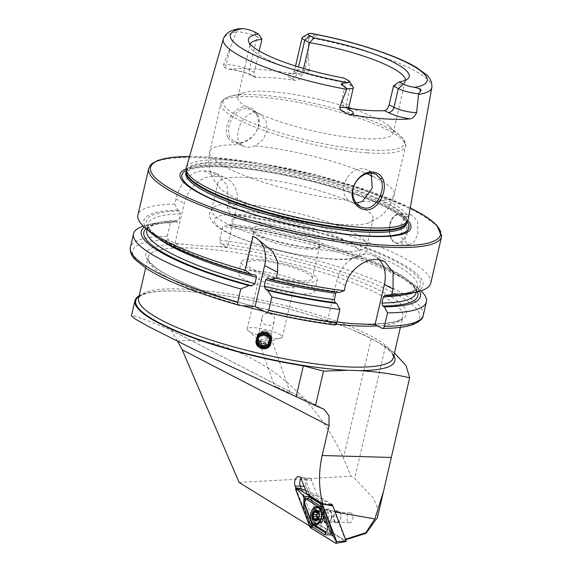 <?xml version="1.0" encoding="UTF-8"?>
<svg xmlns="http://www.w3.org/2000/svg" width="572" height="572" viewBox="0 0 572 572"><rect width="100%" height="100%" fill="white"/><g stroke="black" fill="none" stroke-linecap="round" stroke-linejoin="round"><path stroke-width="0.43" stroke-dasharray="2.86 2.15" d="M316.731 524.61A9.173 5.57 -85.9 0 0 317.903 524.903A9.173 5.57 -85.9 0 0 323.945 517.553A9.173 5.57 -85.9 0 0 320.863 507.164A9.173 5.57 -85.9 0 0 319.205 506.606A9.173 5.57 -85.9 0 0 318.003 506.735M316.366 507.614A9.173 5.57 -85.9 0 0 314.686 522.815M329.179 510.195A6.614 4.018 -85.9 0 0 327.985 509.795A6.614 4.018 -85.9 0 0 323.623 515.1A6.614 4.018 -85.9 0 0 325.847 522.593A6.614 4.018 -85.9 0 0 327.048 522.994A6.614 4.018 -85.9 0 0 331.402 517.689A6.614 4.018 -85.9 0 0 329.179 510.195M295.681 489.611L308.808 491.698L322.122 526.733L309.945 527.148M330.723 504.647L309.044 491.248L308.808 491.698L309.044 491.248L305.577 490.233L309.009 491.234M310.274 527.591L322.208 526.841L345.988 541.534L335.764 543.336M322.751 503.732L325.926 504.425M261.383 334.556A7.093 6.95 11.4 0 1 268.425 336M256.299 339.839A7.515 7.365 11.4 0 1 264.157 333.712A7.515 7.365 11.4 0 1 271.028 342.807M263.334 348.098A7.515 7.365 11.4 0 1 256.413 339.26A7.515 7.365 11.4 0 1 264.221 333.39A7.515 7.365 11.4 0 1 271.149 342.228A7.515 7.365 11.4 0 1 263.334 348.098M263.435 347.204A6.914 6.771 11.4 0 1 256.942 339.982A6.914 6.771 11.4 0 1 264.25 333.676A6.914 6.771 11.4 0 1 270.742 340.898A6.914 6.771 11.4 0 1 263.435 347.204M263.42 347.683A7.515 7.365 11.4 0 1 256.363 339.839A7.515 7.365 11.4 0 1 264.307 332.983A7.515 7.365 11.4 0 1 271.364 340.826A7.515 7.365 11.4 0 1 263.42 347.683M263.513 346.796A6.914 6.771 11.4 0 1 257.028 339.575A6.914 6.771 11.4 0 1 264.335 333.269A6.914 6.771 11.4 0 1 270.821 340.483A6.914 6.771 11.4 0 1 263.513 346.796M263.499 347.275A7.515 7.365 11.4 0 1 256.449 339.432A7.515 7.365 11.4 0 1 264.386 332.575A7.515 7.365 11.4 0 1 271.443 340.419A7.515 7.365 11.4 0 1 263.499 347.275M263.599 346.389A6.914 6.771 11.4 0 1 257.107 339.167A6.914 6.771 11.4 0 1 264.414 332.854A6.914 6.771 11.4 0 1 270.906 340.075A6.914 6.771 11.4 0 1 263.599 346.389M263.585 346.868A7.515 7.365 11.4 0 1 256.528 339.024A7.515 7.365 11.4 0 1 264.471 332.16A7.515 7.365 11.4 0 1 271.528 340.011A7.515 7.365 11.4 0 1 263.585 346.868M263.678 345.974A6.914 6.771 11.4 0 1 257.193 338.76A6.914 6.771 11.4 0 1 264.5 332.446A6.914 6.771 11.4 0 1 270.985 339.668A6.914 6.771 11.4 0 1 263.678 345.974M263.663 346.46A7.515 7.365 11.4 0 1 256.742 337.623A7.515 7.365 11.4 0 1 264.557 331.753A7.515 7.365 11.4 0 1 271.478 340.59A7.515 7.365 11.4 0 1 263.663 346.46M263.878 345.424A7.515 7.365 11.4 0 1 256.95 336.586A7.515 7.365 11.4 0 1 264.764 330.716A7.515 7.365 11.4 0 1 271.686 339.553A7.515 7.365 11.4 0 1 263.878 345.424M264.007 343.715A5.956 5.834 11.4 0 1 258.415 337.501A5.956 5.834 11.4 0 1 264.707 332.067A5.956 5.834 11.4 0 1 270.291 338.281A5.956 5.834 11.4 0 1 264.007 343.715M264.55 332.811A6.013 5.892 11.4 0 1 270.091 339.882A6.013 5.892 11.4 0 1 263.835 344.573A6.013 5.892 11.4 0 1 258.301 337.509A6.013 5.892 11.4 0 1 264.55 332.811M317.632 511.868A1.008 0.615 94.1 0 1 318.211 511.196A1.008 0.615 94.1 0 1 318.268 511.196A1.008 0.615 94.1 0 1 318.654 511.482A1.766 1.073 -85.9 0 0 319.34 511.983A1.766 1.073 -85.9 0 0 320.22 511.382A1.008 0.615 94.1 0 1 320.678 511.032A1.008 0.615 94.1 0 1 320.728 511.032A1.008 0.615 94.1 0 1 321.235 512.29A1.766 1.073 -85.9 0 0 321.979 514.457A1.008 0.615 94.1 0 1 322.429 515.401A1.008 0.615 94.1 0 1 321.936 516.409A1.766 1.073 -85.9 0 0 321.114 518.682A1.008 0.615 94.1 0 1 320.449 520.012A1.008 0.615 94.1 0 1 320.055 519.726A1.766 1.073 -85.9 0 0 319.376 519.226A1.766 1.073 -85.9 0 0 319.283 519.226A1.766 1.073 -85.9 0 0 318.49 519.834A1.008 0.615 94.1 0 1 317.982 520.184A1.008 0.615 94.1 0 1 317.453 519.09M324.946 522.014A6.013 3.654 -85.9 0 0 328.728 516.03A6.013 3.654 -85.9 0 0 325.497 510.017A6.013 3.654 -85.9 0 0 325.189 510.017A6.013 3.654 -85.9 0 0 324.152 510.331A6.013 3.654 -85.9 0 0 321.421 515.758A6.013 3.654 -85.9 0 0 323.359 521.521A6.013 3.654 -85.9 0 0 324.639 522.014A6.013 3.654 -85.9 0 0 324.946 522.014M337.337 510.882A6.013 3.654 -85.9 0 0 333.555 516.873A6.013 3.654 -85.9 0 0 336.786 522.879A6.013 3.654 -85.9 0 0 337.094 522.879A6.013 3.654 -85.9 0 0 339.732 520.942A6.013 3.654 -85.9 0 0 340.276 513.22A6.013 3.654 -85.9 0 0 337.644 510.882A6.013 3.654 -85.9 0 0 337.337 510.882M337.566 511.196A5.713 3.475 -85.9 0 0 333.969 517.124A5.713 3.475 -85.9 0 0 337.337 522.601A5.713 3.475 -85.9 0 0 339.839 520.756A5.713 3.475 -85.9 0 0 340.361 513.42A5.713 3.475 -85.9 0 0 337.566 511.196M318.962 507.671A7.894 4.798 -85.9 0 0 318.561 507.671A7.894 4.798 -85.9 0 0 313.599 515.529A7.894 4.798 -85.9 0 0 317.839 523.416M318.818 523.323A7.894 4.798 -85.9 0 0 320.013 522.758A7.894 4.798 -85.9 0 0 323.187 515.887A7.894 4.798 -85.9 0 0 321.014 508.63A7.894 4.798 -85.9 0 0 319.398 507.736M227.892 137.437C229.73 140.955 232.761 142.907 236.98 143.286C250.293 145.124 265.158 125.096 256.807 113.213C254.354 109.359 250.994 107.229 246.704 106.814C233.755 105.155 221.993 126.977 227.892 137.437L229.808 137.065C227.642 131.202 228.278 125.218 231.703 119.105C233.447 115.758 236 112.956 239.368 110.696C241.699 109.223 244.315 108.523 247.204 108.616L251.558 109.838L256.47 114.557C259.702 120.971 259.188 127.249 254.912 133.405C252.116 138.431 241.763 143.858 238.088 142.464L233.934 141.348L229.808 137.065M269.426 339.839L270.506 337.752L261.147 339.632L261.375 340.869C264.428 342.807 267.11 342.464 269.426 339.839M277.284 387.265L288.567 392.542C291.248 393.958 291.026 393.979 287.895 392.592L276.612 387.323C273.931 385.9 274.152 385.886 277.284 387.265L274.596 386.214L259.137 342.07A6.313 0.493 160.7 0 0 261.325 341.698A6.313 0.493 160.7 0 0 267.725 339.532A6.313 0.493 160.7 0 0 271.057 337.895A6.313 0.493 160.7 0 0 270.985 337.852A6.313 0.493 160.7 0 0 270.549 337.873M271.057 337.895L290.583 393.643L287.895 392.592M271.643 339.761A7.515 7.365 -168.6 0 0 265.88 330.873A7.515 7.365 -168.6 0 0 256.95 336.586A7.515 7.365 -168.6 0 0 262.755 345.266A7.515 7.365 -168.6 0 0 271.643 339.761M270.499 339.353A6.313 6.185 -168.6 0 0 265.658 331.882A6.313 6.185 -168.6 0 0 258.158 336.679A6.313 6.185 -168.6 0 0 263.034 343.972A6.313 6.185 -168.6 0 0 270.499 339.353M261.969 317.753C263.342 310.131 276.419 313.163 274.274 320.599C272.801 328.707 259.724 325.675 261.969 317.753L258.158 336.679M270.535 339.175L274.274 320.599M177.735 341.491L177.677 341.148C205.677 337.745 237.101 347.576 271.957 370.649C304.726 393.507 330.78 428.056 343.386 458.286L371.264 338.488A133.798 26.891 -166.9 0 0 353.761 330.401A133.798 26.891 -166.9 0 0 189.21 291.598A133.798 26.891 -166.9 0 0 186.129 291.398A133.798 26.891 -166.9 0 0 139.175 295.788M352.802 519.247A4.962 3.017 -85.9 0 0 350.336 512.841A4.962 3.017 -85.9 0 0 347.161 516.33A4.962 3.017 -85.9 0 0 349.628 522.736A4.962 3.017 -85.9 0 0 352.802 519.247M331.96 517.767A4.962 3.017 -85.9 0 0 331.667 513.284A4.962 3.017 -85.9 0 0 329.493 511.361A4.962 3.017 -85.9 0 0 326.319 514.85A4.962 3.017 -85.9 0 0 328.786 521.256A4.962 3.017 -85.9 0 0 331.217 519.655A4.962 3.017 -85.9 0 0 331.96 517.767M331.46 518.303A7.214 4.383 -85.9 0 0 331.031 511.783A7.214 4.383 -85.9 0 0 326.891 509.087A7.214 4.383 -85.9 0 0 323.252 514.056A7.214 4.383 -85.9 0 0 324.889 522.429A7.214 4.383 -85.9 0 0 330.373 521.049A7.214 4.383 -85.9 0 0 331.46 518.303M279.079 334.069A18.039 3.625 -166.9 0 1 282.361 337.144A18.039 3.625 -166.9 0 1 281.024 338.102A18.039 3.625 -166.9 0 1 275.046 338.359A18.039 3.625 -166.9 0 1 250.5 332.039A18.039 3.625 -166.9 0 1 247.991 330.416A18.039 3.625 -166.9 0 1 247.218 328.964A18.039 3.625 -166.9 0 1 254.533 327.749A18.039 3.625 -166.9 0 1 279.079 334.069M417.86 234.019L417.553 220.985L410.939 214.643L404.812 217.353L400.765 225.175L401.823 238.281L408.801 244.637L414.264 241.885L417.86 234.019M229.858 69.126A20.22 4.061 13.1 0 1 252.624 75.69A5.713 4.39 -62.6 0 1 251.272 75.311A5.713 4.39 -62.6 0 1 249.371 69.913L257.078 36.78A14.507 2.917 13.1 0 0 237.337 31.696A14.507 2.917 13.1 0 0 236.593 31.653L223.373 65.051C223.223 66.781 223.681 67.61 224.746 67.525L227.055 68.647L229.858 69.126A109.037 21.915 13.1 0 1 256.735 69.198A109.037 21.915 13.1 0 1 291.884 73.538L303.782 73.144A5.713 1.759 -80.7 0 0 304.726 70.392L309.545 71.178C308.186 72.823 306.263 73.481 303.782 73.144M347.819 80.18L350.65 85.192A14.672 2.946 -166.9 0 1 353.153 87.03M371.121 173.066L367.546 169.855L363.363 168.711C348.92 166.481 336.114 191.284 348.713 200.386L350.958 201.887L356.149 203.146M255.291 145.889L247.697 147.44L243.486 146.289L241.484 144.902C231.839 137.373 242.106 111.197 255.67 112.999L260.053 114.236L265.937 120.592L267.238 130.13L263.184 139.561L255.291 145.889A94.709 19.033 13.1 0 1 366.831 173.673M301.494 282.303A39.089 7.858 13.1 0 0 317.346 279.665A39.089 7.858 13.1 0 0 297.461 267.775A39.089 7.858 13.1 0 0 257.05 259.309A39.089 7.858 13.1 0 0 241.205 261.947A39.089 7.858 13.1 0 0 261.089 273.831A39.089 7.858 13.1 0 0 301.494 282.303M298.827 293.779A39.089 7.858 13.1 0 0 314.671 291.141A39.089 7.858 13.1 0 0 294.794 279.25A39.089 7.858 13.1 0 0 254.383 270.785A39.089 7.858 13.1 0 0 238.531 273.423A39.089 7.858 13.1 0 0 258.415 285.306A39.089 7.858 13.1 0 0 298.827 293.779M407.865 220.47A118.475 23.809 13.1 0 0 228.142 166.245A118.475 23.809 13.1 0 0 186.114 168.869M408.151 219.512A113.9 22.894 13.1 0 0 349.664 184.935A113.9 22.894 13.1 0 0 232.411 160.425A113.9 22.894 13.1 0 0 186.286 167.882M348.82 107.608A79.68 16.016 13.1 0 0 270.227 91.591A79.68 16.016 13.1 0 0 244.28 92.607A79.68 16.016 13.1 0 0 237.923 96.968A79.68 16.016 13.1 0 0 278.45 121.2A79.68 16.016 13.1 0 0 360.825 138.46A79.68 16.016 13.1 0 0 393.128 133.083A79.68 16.016 13.1 0 0 389.353 126.362A79.68 16.016 13.1 0 0 352.481 108.816M340.798 224.531A79.68 16.016 13.1 0 0 368.826 222.858A79.68 16.016 13.1 0 0 373.101 219.155A79.68 16.016 13.1 0 0 332.575 194.923A79.68 16.016 13.1 0 0 250.2 177.663A79.68 16.016 13.1 0 0 217.889 183.04A79.68 16.016 13.1 0 0 220.091 188.245A79.68 16.016 13.1 0 0 340.798 224.531M334.599 251.165A79.68 16.016 13.1 0 0 366.902 245.788A79.68 16.016 13.1 0 0 366.588 243.293A79.68 16.016 13.1 0 0 244.001 204.29A79.68 16.016 13.1 0 0 213.077 207.572A79.68 16.016 13.1 0 0 211.697 209.674A79.68 16.016 13.1 0 0 252.223 233.898A79.68 16.016 13.1 0 0 334.599 251.165M307.7 247.426A36.079 7.25 13.1 0 0 321.242 246.267A36.079 7.25 13.1 0 0 307.071 235.106A36.079 7.25 13.1 0 0 266.674 226.197A36.079 7.25 13.1 0 0 252.452 230.259A36.079 7.25 13.1 0 0 307.7 247.426M305.913 248.913A33.827 6.8 13.1 0 0 318.611 247.826A33.827 6.8 13.1 0 0 319.626 246.632A33.827 6.8 13.1 0 0 302.424 236.343A33.827 6.8 13.1 0 0 267.453 229.014A33.827 6.8 13.1 0 0 253.739 231.295A33.827 6.8 13.1 0 0 254.125 232.818A33.827 6.8 13.1 0 0 305.913 248.913M298.505 280.752A33.827 6.8 13.1 0 0 312.219 278.471A33.827 6.8 13.1 0 0 295.016 268.182A33.827 6.8 13.1 0 0 260.046 260.853A33.827 6.8 13.1 0 0 246.332 263.141A33.827 6.8 13.1 0 0 263.535 273.423A33.827 6.8 13.1 0 0 298.505 280.752M218.475 246.553L200.994 245.896L174.932 243.457L168.347 240.054L167.267 236.279L170.392 222.83L175.404 221.078L177.427 221.993C163.413 222.422 154.118 224.117 149.542 227.084L146.768 230.323A138.231 27.785 13.1 0 1 178.9 220.313L180.38 213.942L179.508 210.918L177.956 210.117L174.746 204.111L175.94 198.984C179.293 183.605 191.756 169.734 204.361 170.914A150.336 30.216 -166.9 0 1 206.721 171.078A150.336 30.216 -166.9 0 1 209.123 171.257L216.538 173.38L227.055 185.199L228.342 202.71L227.148 207.836L230.352 213.842L231.903 214.643L232.775 217.667L231.295 224.038L229.358 225.604L227.806 224.803L222.794 226.555L219.662 240.004L220.749 243.779L227.327 247.183L218.475 246.553A133.798 26.891 13.1 0 1 382.153 291.677A133.798 26.891 13.1 0 1 368.554 324.202M174.746 204.111A150.336 30.216 13.1 0 0 137.902 215.036M259.202 50.979L254.211 72.422L255.269 77.384L256.285 77.585A79.68 16.016 -166.9 0 1 273.43 77.828A79.68 16.016 -166.9 0 1 294.916 80.33C298.341 80.602 300.672 79.1 301.894 75.811L303.596 68.49M393.486 86.079A79.68 16.016 13.1 0 0 404.332 82.461A79.68 16.016 13.1 0 0 405.312 80.745A79.68 16.016 13.1 0 0 405.384 80.244M286.858 287.587A18.039 3.625 13.1 0 0 294.172 286.372A18.039 3.625 13.1 0 0 284.999 280.881A18.039 3.625 13.1 0 0 266.345 276.977A18.039 3.625 13.1 0 0 259.03 278.192A18.039 3.625 13.1 0 0 268.211 283.676A18.039 3.625 13.1 0 0 286.858 287.587M394.43 353.01L385.399 346.475L371.264 338.488M377.448 517.431L377.534 508.143L373.623 498.362L354.683 478.464L351.094 476.24L343.386 458.286M345.717 539.768L344.709 540.09L345.102 539.324L334.684 511.911A64.901 39.439 94.1 0 1 332.675 505.855M295.86 488.03L310.503 526.562L320.928 525.396L344.709 540.09M310.503 526.562L309.488 525.933M239.117 482.446L351.094 476.24M385.399 346.475L354.683 478.464M345.102 539.324L345.495 539.196M327.148 504.683L311.368 494.937L317.324 495.359L311.626 480.373A5.262 3.196 -85.9 0 0 309.238 478.128A5.262 3.196 -85.9 0 0 306.17 480.845A5.262 3.196 -85.9 0 0 306.106 486.379L320.928 525.396M307.007 494.008L311.368 494.937L305.677 479.951L311.626 480.373M332.332 504.633L317.324 495.359M311.94 33.541L314.557 34.213C318.397 34.72 316.766 36.594 313.163 36.208L308.787 36.787L308.151 55.656L309.545 71.178M235.45 30.688L238.395 28.8C235.507 29.472 234.527 30.102 235.45 30.688L236.593 31.653M348.877 108.315A79.68 16.016 -166.9 0 1 345.874 107.865L344.18 107.307L341.434 101.48L345.81 82.69L343.522 77.956M250.25 44.144A79.68 16.016 13.1 0 0 250.1 44.623A79.68 16.016 13.1 0 0 250.221 46.597A79.68 16.016 13.1 0 0 345.81 82.69L350.65 85.192L346.274 103.982A14.672 2.946 -166.9 0 1 348.949 106.485M177.956 210.117A143.293 28.8 13.1 0 0 150.643 232.604M146.053 228.614A140.64 28.264 13.1 0 1 176.955 221.879L178.9 220.313M175.404 221.078A143.293 28.8 13.1 0 0 152.738 223.623A143.293 28.8 13.1 0 0 144.423 227.191M170.392 222.83A150.336 30.216 13.1 0 0 145.538 225.518A150.336 30.216 13.1 0 0 143.322 226.162M430.745 283.183A150.336 30.216 13.1 0 0 227.148 207.836M411.554 293.314A143.293 28.8 13.1 0 0 383.219 254.554A143.293 28.8 13.1 0 0 230.352 213.842M335.778 293.279L337.709 291.706L339.253 292.507M267.71 278.242C291.834 284.184 315.058 288.638 337.387 291.606L337.709 291.706A140.64 28.264 13.1 0 1 268.089 278.385M229.679 225.704L229.358 225.604A140.64 28.264 13.1 0 1 417.438 291.763M419.526 291.212A143.293 28.8 13.1 0 0 413.642 284.341A143.293 28.8 13.1 0 0 227.806 224.803M420.971 290.776A150.336 30.216 13.1 0 0 419.262 289.217A150.336 30.216 13.1 0 0 222.794 226.555M377.47 325.926A130.788 26.291 13.1 0 0 402.888 316.659A130.788 26.291 13.1 0 0 336.365 276.884A130.788 26.291 13.1 0 0 201.144 248.541A130.788 26.291 13.1 0 0 148.112 257.371C147.354 258.859 149.285 261.754 153.911 266.059C164.679 274.939 184.713 284.413 214.007 294.466C251.666 307.278 299.892 318.053 337.644 322.086L327.391 321.278L334.756 325.003M327.391 321.278L336.744 281.117A30.066 23.102 -62.6 0 1 374.374 256.106A30.066 23.102 -62.6 0 1 379.129 259.674M174.932 243.457L184.277 203.296A30.066 23.102 -62.6 0 1 214.772 176.305L219.534 176.641A30.066 23.102 -62.6 0 1 226.669 178.621A30.066 23.102 -62.6 0 1 236.672 207.021L227.327 247.183M253.01 236.429A30.066 23.102 -62.6 0 1 254.633 237.165A30.066 23.102 -62.6 0 1 255.141 237.437M254.254 31.767L257.078 36.78L261.926 39.289M302.559 37.187A14.507 2.917 -166.9 0 1 308.787 36.787M177.527 341.162L171.3 330.223L144.151 319.312L135.078 316.237L131.424 315.837M301.351 489.117L315.479 526.29M301.187 478.735A5.262 3.196 94.1 0 1 303.282 477.706A5.262 3.196 94.1 0 1 303.582 477.749A5.262 3.196 94.1 0 1 305.677 479.951L301.387 479.207M261.375 340.869A6.313 0.493 160.7 0 0 259.166 341.992A6.313 0.493 160.7 0 0 259.137 342.07M322.243 509.702A6.614 4.018 -85.9 0 0 321.049 509.302A6.614 4.018 -85.9 0 0 316.688 514.607A6.614 4.018 -85.9 0 0 318.919 522.1A6.614 4.018 -85.9 0 0 320.113 522.501A6.614 4.018 -85.9 0 0 324.467 517.195A6.614 4.018 -85.9 0 0 322.243 509.702M320.785 509.473A6.249 3.797 -85.9 0 0 316.845 515.951A6.249 3.797 -85.9 0 0 320.534 521.936A6.249 3.797 -85.9 0 0 321.936 521.414A6.249 3.797 -85.9 0 0 324.446 515.973A6.249 3.797 -85.9 0 0 322.73 510.231A6.249 3.797 -85.9 0 0 320.785 509.473M320.055 519.726L317.539 519.548M320.22 511.382L317.853 511.211M318.654 511.482L315.415 511.254M321.235 512.29L317.996 512.054M321.979 514.457L318.733 514.221M321.936 516.409L318.697 516.18M321.114 518.682L317.868 518.454M318.49 519.834L315.251 519.605M256.807 113.213L256.47 114.557M353.761 330.401L370.57 338.188C382.625 344.566 389.918 349.928 392.456 354.268L393.357 357.629A130.788 26.291 13.1 0 0 369.569 335.349A130.788 26.291 13.1 0 0 191.613 289.518A130.788 26.291 13.1 0 0 138.581 298.341C138.689 296.618 141.613 294.895 147.333 293.179C155.956 290.976 169.062 290.397 186.636 291.427A133.019 26.734 -166.9 0 1 353.289 330.208A133.019 26.734 -166.9 0 1 370.692 338.245A133.019 26.734 -166.9 0 1 393.815 355.655M389.968 224.639A14.128 8.587 94.1 0 1 401.136 215.315A14.128 8.587 94.1 0 1 406.034 232.954A14.128 8.587 94.1 0 1 394.866 242.278A14.128 8.587 94.1 0 1 389.968 224.639M407.264 233.269A15.036 9.138 -85.9 0 0 399.778 213.849A15.036 9.138 -85.9 0 0 390.168 224.424A15.036 9.138 -85.9 0 0 397.647 243.844A15.036 9.138 -85.9 0 0 407.264 233.269M254.211 72.422L249.371 69.913A14.507 2.917 13.1 0 0 229.629 64.829A14.507 2.917 13.1 0 0 226.197 64.808L223.373 65.051M224.746 67.525A5.713 4.762 -95 0 0 226.197 64.808L229.629 50.071M441.584 236.608A150.336 30.216 13.1 0 0 365.115 190.884A150.336 30.216 13.1 0 0 209.695 158.308A150.336 30.216 13.1 0 0 148.741 168.454M410.238 207.879A148.834 29.916 13.1 0 0 210.882 157.321A148.834 29.916 13.1 0 0 189.554 156.528M407.157 221.836A116.559 23.431 13.1 0 0 229.172 167.067A116.559 23.431 13.1 0 0 186.15 170.406M406.299 224.167A113.149 22.744 13.1 0 0 348.748 189.761A113.149 22.744 13.1 0 0 231.767 165.244A113.149 22.744 13.1 0 0 185.893 172.88L187.587 170.928L192.907 168.761C200.772 166.681 213.091 166.216 229.851 167.346C277.513 170.313 352.852 189.704 386.457 207.593C393.036 210.989 398.033 214.15 401.458 217.06L405.662 221.707L406.299 224.167M406.592 222.88A113.149 22.744 13.1 0 0 406.656 222.622A113.149 22.744 13.1 0 0 349.106 188.217A113.149 22.744 13.1 0 0 232.125 163.699A113.149 22.744 13.1 0 0 186.25 171.335A113.149 22.744 13.1 0 0 186.2 171.593M406.606 222.858L406.477 223.087A113.249 22.766 13.1 0 0 351.973 188.367A113.249 22.766 13.1 0 0 232.239 162.927A113.249 22.766 13.1 0 0 186.207 171.829L186.193 171.564M366.781 149.893A93.207 18.733 13.1 0 0 400.157 135.743A93.207 18.733 13.1 0 0 260.803 95.066A93.207 18.733 13.1 0 0 230.445 96.246A93.207 18.733 13.1 0 0 256.706 124.71A93.207 18.733 13.1 0 0 366.781 149.893M367.06 152.824A94.709 19.033 13.1 0 0 405.455 146.432A94.709 19.033 13.1 0 0 357.285 117.625A94.709 19.033 13.1 0 0 259.366 97.104A94.709 19.033 13.1 0 0 220.964 103.496A94.709 19.033 13.1 0 0 269.14 132.304A94.709 19.033 13.1 0 0 367.06 152.824M362.526 201.365A94.709 19.033 13.1 0 0 394.251 194.602A94.709 19.033 13.1 0 0 372.622 176.29M329.708 258.809A74.789 15.029 13.1 0 0 346.432 241.026A74.789 15.029 13.1 0 0 244.666 214.815A74.789 15.029 13.1 0 0 227.942 232.597A74.789 15.029 13.1 0 0 329.708 258.809M236.25 32.361A107.043 21.514 13.1 0 0 223.337 38.925M145.631 268.039L148.112 257.371A130.788 26.291 13.1 0 0 242.335 305.655M264.471 311.411A130.788 26.291 13.1 0 0 336.179 324.245M139.039 296.368A133.019 26.734 -166.9 0 1 186.636 291.427L186.129 291.398M335.163 511.997L334.684 511.911M431.846 87.444A107.043 21.514 13.1 0 0 308.823 37.523M179.508 210.918A140.64 28.264 13.1 0 0 254.333 274.839M180.38 213.942A138.231 27.785 13.1 0 0 148.248 223.952A138.231 27.785 13.1 0 0 156.828 237.28M167.267 236.279A150.336 30.216 13.1 0 0 130.416 247.204M168.347 240.054A147.326 29.608 13.1 0 0 240.068 305.498M183.784 244.087A133.798 26.891 13.1 0 0 151.938 264.879A133.798 26.891 13.1 0 0 254.54 306.52M385.342 295.095A140.64 28.264 13.1 0 0 395.695 261.361A140.64 28.264 13.1 0 0 231.903 214.643M403.946 294.787A138.231 27.785 13.1 0 0 417.524 286.615A138.231 27.785 13.1 0 0 232.775 217.667M229.679 225.711C271.471 231.367 321.736 243.751 358.68 257.486C396.382 270.842 418.768 287.03 416.037 292.986A138.231 27.785 13.1 0 0 231.295 224.038M423.259 315.351A150.336 30.216 13.1 0 0 219.662 240.004M265.873 312.14A147.326 29.608 13.1 0 0 334.348 324.875M381.982 328.264A147.326 29.608 13.1 0 0 393.743 292.893A147.326 29.608 13.1 0 0 220.749 243.779M255.491 306.771A133.798 26.891 13.1 0 0 333.869 321.736M241.484 144.902A94.709 19.033 13.1 0 0 209.76 151.673A94.709 19.033 13.1 0 0 254.24 179.2A94.709 19.033 13.1 0 0 348.713 200.386M345.438 285.614L336.744 281.117M175.94 198.984L184.277 203.296M204.361 170.914L214.772 176.305M209.123 171.257L219.534 176.641M228.342 202.71L236.672 207.021M349.292 109.631L345.874 107.865M341.434 101.48L346.274 103.982A5.713 4.39 117.4 0 0 348.176 109.381A5.713 4.39 117.4 0 0 349.349 109.738M294.916 80.33L291.255 78.436A20.22 4.061 -166.9 0 1 291.884 73.538M252.624 75.69L256.285 77.585M291.255 78.436A5.713 4.39 117.4 0 0 297.054 73.302L301.894 75.811M295.531 66.03L294.416 70.835A14.507 2.917 -166.9 0 0 297.054 73.302L298.527 66.967M313.163 36.208L314.557 34.213M294.709 73.781L291.906 73.96C292.621 73.952 293.457 72.909 294.416 70.835A14.507 2.917 -166.9 0 1 304.726 70.392L308.151 55.656M170.628 329.915L323.302 408.901M304.054 486.236L306.106 486.379M319.205 506.606L316.824 506.442M327.048 522.994L320.113 522.501C320.048 523.194 323.001 521.457 323.588 516.101C323.287 511.847 322.608 509.645 321.543 509.48L327.985 509.795M317.903 524.903L315.529 524.738M256.742 337.623L256.242 340.097M269.591 342.335L270.091 339.882M257.8 339.961L258.301 337.509M271.478 340.59L270.978 343.064M269.691 341.627A6.013 6.013 0 0 0 264.378 333.726A6.013 6.013 0 0 0 257.986 339.267M320.013 522.758L321.936 521.414L323.359 521.521M321.014 508.63L322.715 510.224L324.152 510.331M319.376 519.226L317.767 519.111M336.786 522.879L324.639 522.014M337.644 510.882L325.497 510.017M318.268 511.196L314.95 510.96M319.34 511.983L317.996 511.89M320.728 511.032L317.403 510.796M320.449 520.012L317.131 519.784M317.982 520.184L314.664 519.948M350.336 512.841L329.493 511.361M331.667 513.284L331.031 511.783M247.991 330.416L262.384 343.4L281.024 338.102M408.801 244.637L397.647 243.844C389.982 241.155 390.912 237.609 389.539 233.891L389.804 224.489C390.962 218.29 394.287 214.75 399.778 213.849L410.939 214.643M376.033 174.238L367.546 169.855M260.053 114.236L251.558 109.838M314.671 291.141L317.346 279.665M189.568 156.456L210.653 157.25L260.946 163.571L316.209 175.318L368.482 190.805L410.246 207.808M389.353 126.362L400.157 135.743C404.99 140.726 406.756 144.287 405.455 146.432L394.251 194.602C391.799 204.154 386.772 211.712 379.164 217.274L368.826 222.858M366.902 245.788L373.101 219.155M366.588 243.293C367.918 247.798 367.46 251.144 365.222 253.325L363.813 254.704L357.057 257.9C350.657 259.516 341.841 259.91 330.616 259.073C307.843 257.236 283.755 252.438 258.337 244.687C236.565 237.716 222.179 231.117 215.179 224.889C210.589 220.706 209.867 217.489 209.874 217.174C208.83 214.228 209.895 211.025 213.077 207.572M318.611 247.826L321.242 246.267M312.219 278.471L319.626 246.632M400.407 327.327L402.888 316.659C401.894 321.557 388.874 324.002 363.835 323.981M393.128 133.083L405.312 80.745M282.361 337.144L294.172 286.372M247.218 328.964L259.03 278.192M237.923 96.968L250.1 44.623M250.221 46.597L248.534 41.284M404.332 82.461L408.186 78.443M146.983 229.422L148.248 223.952C143.543 232.926 191.792 258.98 254.84 274.925M152.738 223.623L145.538 225.518M416.252 292.077L417.524 286.615L416.395 288.545L414.686 289.897C409.831 292.993 399.899 294.687 384.884 294.98M413.642 284.341L419.262 289.217M246.332 263.141L253.739 231.295M254.125 232.818L252.452 230.259M211.697 209.674L217.889 183.04M244.28 92.607L230.445 96.246C223.909 98.584 220.749 101.001 220.964 103.496L209.76 151.673C208.244 158.43 208.451 165.065 210.396 171.564C213.792 181.453 216.445 183.869 220.091 188.245M238.531 273.423L241.205 261.947M384.541 261.368L374.374 256.106M216.538 173.38L226.669 178.621M255.848 237.795L254.633 237.165M243.486 146.289L233.934 141.348M360.503 206.828L350.958 201.887M349.807 110.382L344.18 107.307M228.707 69.119C237.859 70.442 245.381 72.501 251.272 75.311L255.269 77.384M171.3 330.223L323.952 409.209M331.217 519.655L330.373 521.049M349.628 522.736L328.786 521.256M303.282 477.706L309.238 478.128M303.582 477.749L299.006 476.698M261.147 339.632L259.166 341.992M270.506 337.752L270.985 337.852"/><path stroke-width="0.86" d="M318.482 506.992A9.173 5.57 -85.9 0 0 316.824 506.442A9.173 5.57 -85.9 0 0 310.782 513.792A9.173 5.57 -85.9 0 0 313.871 524.181A9.173 5.57 -85.9 0 0 315.529 524.738A9.173 5.57 -85.9 0 0 321.571 517.381A9.173 5.57 -85.9 0 0 318.482 506.992M318.003 506.735A9.173 5.57 -85.9 0 0 316.366 507.614M314.686 522.815A9.173 5.57 -85.9 0 0 316.252 524.352A9.173 5.57 -85.9 0 0 316.731 524.61M304.855 504.247L311.847 522.644A3.01 1.83 -85.9 0 0 312.669 523.745L325.161 531.467A3.01 1.83 -85.9 0 0 327.284 530.48A3.01 1.83 -85.9 0 0 327.499 526.934L320.506 508.529A3.01 1.83 -85.9 0 0 319.684 507.428L307.193 499.706A3.01 1.83 -85.9 0 0 305.069 500.693A3.01 1.83 -85.9 0 0 304.855 504.247L304.762 505.062L311.754 523.459L312.948 525.06L312.669 523.745M325.926 504.425L332.818 505.948L330.723 504.647M332.825 505.948L322.408 504.025L296.468 487.78L305.577 490.225L296.596 487.837L295.681 489.611L310.274 527.591L335.764 543.336L346.089 541.548M335.764 543.336L336.672 541.57L346.217 541.083L332.904 506.056M346.217 541.083L345.988 541.534L346.217 541.083M336.672 541.57L322.408 504.025M322.079 503.589L322.751 503.732M309.981 527.112A1.144 0.694 -85.9 0 0 310.289 527.534L335.728 543.25A1.144 0.694 -85.9 0 0 336.536 542.878A1.144 0.694 -85.9 0 0 336.615 541.527L322.372 504.061A1.144 0.694 -85.9 0 0 322.065 503.646L296.625 487.923A1.144 0.694 -85.9 0 0 295.824 488.295A1.144 0.694 -85.9 0 0 295.738 489.646L309.981 527.112L311.104 526.497L310.289 527.534M304.919 496.56L308.68 496.51L322.308 505.09L329.93 525.003L332.168 533.09L331.131 533.068L321.428 506.749L308.151 498.484L305.126 498.198L304.919 496.56L302.817 495.259L296.861 489.031L296.625 487.923M321.428 506.749L322.308 505.09L322.065 503.646M312.419 527.034L312.948 525.06L325.439 532.775L331.038 533.247L331.245 534.891L324.91 534.748L311.447 526.19L311.104 526.497M312.276 524.524L311.447 526.19L310.653 524.66L303.66 506.263L303.997 498.355L305.033 498.384L304.762 505.062A2.102 1.015 -20.8 0 1 303.66 506.263M302.817 495.259L303.997 498.355M331.245 534.891L333.347 536.186L336.536 542.22L335.728 543.25M333.347 536.186L332.168 533.09M268.425 336A7.093 6.95 11.4 0 1 263.277 348.091A7.093 6.95 11.4 0 1 261.383 334.556M271.028 342.807A7.515 7.365 11.4 0 1 263.27 348.419A7.515 7.365 11.4 0 1 256.299 339.839M264.057 335.271A6.013 5.892 11.4 0 1 269.591 342.335A6.013 5.892 11.4 0 1 263.342 347.032A6.013 5.892 11.4 0 1 257.8 339.961A6.013 5.892 11.4 0 1 264.057 335.271M317.453 519.09A1.008 0.615 94.1 0 1 317.474 518.926A1.766 1.073 -85.9 0 0 316.738 516.759A1.008 0.615 94.1 0 1 316.28 515.815A1.008 0.615 94.1 0 1 316.774 514.807A1.766 1.073 -85.9 0 0 317.603 512.533L314.357 512.305L314.507 511.189A5.034 3.06 -85.9 0 0 312.948 515.579A5.034 3.06 -85.9 0 0 314.4 519.834L316.152 519.004L317.767 519.111M316.152 519.004L317.539 519.548A5.034 3.06 -85.9 0 0 319.083 515.343L319.09 514.986A5.034 3.06 -85.9 0 0 317.732 511.011L317.546 510.839A5.034 3.06 -85.9 0 0 316.123 510.353A5.034 3.06 -85.9 0 0 314.643 511.053L314.507 511.189M317.353 510.796L316.194 511.761L317.996 511.89M316.287 511.761L314.643 511.053M317.603 512.533A1.008 0.615 94.1 0 1 317.632 511.868M316.516 523.294A7.894 4.798 -85.9 0 0 321.485 515.107A7.894 4.798 -85.9 0 0 317.231 507.55A7.894 4.798 -85.9 0 0 316.831 507.55A7.894 4.798 -85.9 0 0 311.862 515.737A7.894 4.798 -85.9 0 0 316.116 523.294A7.894 4.798 -85.9 0 0 316.516 523.294M312.72 515.594A5.413 3.289 -85.9 0 0 315.908 520.77A5.413 3.289 -85.9 0 0 319.319 515.158A5.413 3.289 -85.9 0 0 316.13 509.974A5.413 3.289 -85.9 0 0 312.72 515.594M316.116 523.294L317.839 523.416A7.894 4.798 -85.9 0 0 318.239 523.416A7.894 4.798 -85.9 0 0 318.818 523.323M315.415 511.254L314.893 510.96M314.357 512.305L312.948 515.579L314.4 519.834A5.034 3.06 -85.9 0 0 317.403 519.683L316.817 519.498L317.539 519.548L319.083 515.343M319.09 514.986L317.732 511.011M314.4 519.834L315.251 519.605M319.398 507.736A7.894 4.798 -85.9 0 0 318.962 507.671L317.231 507.55M355.048 203.21C346.017 191.184 359.545 170.213 372.965 172.136C377.198 172.515 380.344 174.531 382.396 178.185C388.874 189.132 378.407 211.433 365.451 209.752C361.168 209.331 357.7 207.15 355.048 203.21M371.829 173.094C368.911 172.987 366.173 173.616 363.62 174.982C359.924 177.07 357.164 179.772 355.341 183.083C351.844 189.16 351.844 195.46 355.348 201.995L360.503 206.828L364.922 208.086C376.297 209.688 386.729 188.746 380.437 178.7L376.033 174.238L371.829 173.094M270.935 343.279C273.53 334.191 257.993 330.559 256.292 339.89C253.675 349.077 269.219 352.681 270.935 343.279L270.978 343.064M323.502 371.128L303.346 365.815A133.798 26.891 -166.9 0 1 159.288 323.423A133.798 26.891 -166.9 0 1 134.963 300.629L131.424 315.837L135.321 319.047L147.984 326.255L194.58 349.742L315.472 405.648L323.502 371.128L347.612 370.284L358.551 370.592C376.083 371.564 393.114 373.959 409.659 377.792L406.106 365.715L394.43 353.01M393.486 86.079L398.334 88.581L393.958 107.372A5.713 4.39 -62.6 0 1 388.166 112.505L384.506 110.61C386.593 110.203 388.131 108.287 389.117 104.869L393.486 86.079L399.063 81.903L403.367 84.127L398.334 88.581A14.672 2.946 13.1 0 0 418.296 93.722A14.672 2.946 13.1 0 0 418.604 93.744L420.592 91.22C421.299 90.147 420.899 89.289 419.383 88.639L414.536 87.316A101.037 20.306 13.1 0 0 408.901 63.671A101.037 20.306 13.1 0 0 310.453 33.398L311.94 33.541C343.093 39.489 370.763 47.326 394.966 57.043C403.625 60.582 410.875 64.107 416.702 67.618L426.083 74.46C430.223 77.799 432.146 82.125 431.846 87.444L408.151 219.512A113.9 22.894 13.1 0 1 407.65 220.928A113.9 22.894 13.1 0 1 361.919 227.427A113.9 22.894 13.1 0 1 246.868 203.653A113.9 22.894 13.1 0 1 186.114 169.376A113.9 22.894 13.1 0 1 186.286 167.882L223.337 38.925A107.043 21.514 13.1 0 0 346.718 89.361L347.061 88.66L342.807 85.686C340.783 84.427 340.762 83.591 342.721 83.19L347.361 82.54A9.71 1.952 -166.9 0 0 349.478 81.396L353.153 87.03A14.672 2.946 -166.9 0 1 353.317 87.695A14.672 2.946 -166.9 0 1 347.368 88.681A14.672 2.946 -166.9 0 1 347.061 88.66M349.349 109.738A5.713 4.39 117.4 0 0 349.535 109.752A20.385 4.097 -166.9 0 1 349.785 114.636L343 111.633C341.084 110.582 339.99 109.08 339.732 107.114L346.718 89.361M223.337 38.925C226.712 30.831 233.576 30.03 238.066 28.865L242.978 28.6A9.545 1.916 13.1 0 1 254.254 31.767L258.551 33.998A82.54 16.588 13.1 0 0 248.534 41.284A82.54 16.588 13.1 0 0 343.522 77.956L347.819 80.18A9.71 1.952 -166.9 0 1 349.478 81.396M356.149 203.146L362.526 201.365L372.236 188.016L371.121 173.066M186.114 168.869A118.475 23.809 13.1 0 0 226.698 205.384A118.475 23.809 13.1 0 0 362.855 235.943A118.475 23.809 13.1 0 0 407.865 220.47M352.481 108.816A79.68 16.016 13.1 0 0 348.82 107.608M391.884 294.13A150.336 30.216 13.1 0 0 418.754 291.42A150.336 30.216 13.1 0 0 430.745 283.183L441.584 236.608A150.336 30.216 13.1 0 1 380.63 246.754A150.336 30.216 13.1 0 1 225.211 214.178A150.336 30.216 13.1 0 1 148.741 168.454L137.902 215.036A150.336 30.216 13.1 0 0 145.023 227.72A150.336 30.216 13.1 0 0 245.138 270.241L253.01 236.429L256.17 237.959L272.951 251.723L277.542 261.568L277.627 272.286L276.24 278.249A150.336 30.216 13.1 0 0 344.244 290.748L345.438 285.614C348.67 270.191 365.058 258.272 377.663 259.516L384.634 261.411L393.064 272.165L393.078 289.003L391.884 294.13L386.887 295.896L385.342 295.095L383.412 296.668L381.924 303.031L382.797 306.056L384.341 306.857L387.523 312.848L384.398 326.297C383.876 327.999 383.068 328.65 381.982 328.264L375.032 324.66L351.079 323.545L337.137 322.029M405.384 80.244A79.68 16.016 13.1 0 0 309.602 42.678L303.596 68.49M384.506 110.61A79.68 16.016 -166.9 0 1 367.36 110.36A79.68 16.016 -166.9 0 1 348.877 108.315M349.785 114.636A108.28 21.765 13.1 0 0 383.626 118.776A108.28 21.765 13.1 0 0 409.709 118.897C412.455 118.64 414.757 116.538 416.631 112.584L418.604 93.744M134.963 300.629A133.798 26.891 -166.9 0 1 139.175 295.788M366.087 533.297L377.448 517.431L383.54 491.226L374.889 518.897L365.887 532.718L366.087 533.297L345.717 539.768M309.488 525.933L239.117 482.446L182.168 349.785L177.527 341.162M345.495 539.196L365.887 532.718M332.675 505.855A64.901 39.439 94.1 0 1 332.332 504.633L327.148 504.683L322.815 503.768L307.007 494.008L301.387 479.207A5.985 3.639 -85.9 0 0 299.006 476.698A5.985 3.639 -85.9 0 0 295.274 479.5A5.985 3.639 -85.9 0 0 295.102 486.036L295.86 488.03M315.472 405.648L323.952 409.209L328.979 415.694L329.086 425.797L322.172 455.512A63.249 38.438 -85.9 0 0 322.815 503.768M409.659 377.792L383.54 491.226M298.527 66.967L304.762 40.169L309.795 35.714A9.545 1.916 -166.9 0 1 308.344 33.755A9.545 1.916 -166.9 0 1 310.453 33.398M309.795 35.714L314.092 37.945L309.602 42.678L304.762 40.169A14.507 2.917 -166.9 0 1 302.123 37.702A14.507 2.917 -166.9 0 1 302.559 37.187L308.344 33.755M399.063 81.903A82.54 16.588 13.1 0 0 408.186 78.443A82.54 16.588 13.1 0 0 314.092 37.945M403.367 84.127A9.71 1.952 13.1 0 0 414.536 87.316M258.551 33.998L261.926 39.289A79.68 16.016 13.1 0 0 250.25 44.144M261.926 39.289L259.202 50.979M245.138 270.241L251.516 274.639L254.84 274.925M145.023 227.72L150.643 232.604A143.293 28.8 13.1 0 0 251.516 274.639M254.333 274.839C255.727 274.925 256.413 275.754 256.378 277.32L254.897 283.683L251.78 285.8L248.963 285.6L240.783 288.96L237.659 302.409C237.566 304.34 238.367 305.369 240.068 305.498L255.083 306.599L265.873 312.14C267.095 312.77 268.053 312.19 268.754 310.417A150.336 30.216 13.1 0 0 336.765 322.908L339.89 309.459L336.708 303.467L335.163 302.667L334.291 299.649L335.778 293.279A138.231 27.785 13.1 0 1 265.701 279.722L264.221 286.086L265.544 289.346L267.56 290.39A143.293 28.8 13.1 0 0 336.708 303.467M144.423 227.191A143.293 28.8 13.1 0 0 248.963 285.6M143.322 226.162A150.336 30.216 13.1 0 0 133.548 233.755A150.336 30.216 13.1 0 0 240.783 288.96M237.659 302.409A150.336 30.216 13.1 0 1 130.416 247.204C129.708 251.601 131.388 255.806 135.442 259.817L146.89 268.861C167.21 281.538 198.062 293.715 239.446 305.391L240.068 305.498M276.24 278.249L270.113 279.429A143.293 28.8 13.1 0 0 339.253 292.507L344.244 290.748M386.887 295.896A143.293 28.8 13.1 0 0 411.554 293.314L418.754 291.42M270.113 279.429L267.71 278.242L265.701 279.722M385.342 295.095L384.884 294.98M384.341 306.857A143.293 28.8 13.1 0 0 419.526 291.212M267.56 290.39L271.879 296.968A150.336 30.216 13.1 0 0 339.89 309.459M387.523 312.848A150.336 30.216 13.1 0 0 426.39 301.902A150.336 30.216 13.1 0 0 420.971 290.776M271.879 296.968L268.754 310.417M334.756 325.003C312.92 322.172 290.118 317.939 266.337 312.312L265.873 312.14M334.348 324.875C335.435 325.261 336.243 324.61 336.765 322.908M384.398 326.297A150.336 30.216 13.1 0 0 423.259 315.351C423.058 318.554 419.705 321.593 413.184 324.446C406.084 327.005 395.874 328.328 382.546 328.399L381.982 328.264M379.129 259.674A30.066 23.102 -62.6 0 1 384.377 284.498L375.032 324.66M255.141 237.437A30.066 23.102 -62.6 0 1 264.636 265.565L255.083 306.599M301.187 478.735A5.262 3.196 94.1 0 0 300.15 485.957L301.351 489.117M296.861 489.031L295.738 489.646M336.536 542.22L336.615 541.527M322.301 504.754L322.372 504.061M310.653 524.66L311.847 522.644M308.68 496.51A2.102 1.594 -58.3 0 1 308.151 498.484L307.193 499.706M321.171 504.232L319.684 507.428M322.937 506.599L320.506 508.529M329.93 525.003A2.102 1.015 159.2 0 1 328.828 526.204L327.499 526.934M324.91 534.748A2.102 1.594 121.7 0 0 325.439 532.775L325.161 531.467M317.853 511.211L316.981 511.146M316.774 514.807L313.535 514.571M317.474 518.926L314.235 518.697M316.738 516.759L313.492 516.53M382.396 178.185L380.437 178.7M347.612 370.284A133.019 26.734 -166.9 0 1 159.953 323.266A133.019 26.734 -166.9 0 1 139.039 296.368M145.631 268.039L138.581 298.341A130.788 26.291 13.1 0 0 162.362 320.62A130.788 26.291 13.1 0 0 340.326 366.459A130.788 26.291 13.1 0 0 393.357 357.629L400.407 327.327M393.815 355.655A133.019 26.734 -166.9 0 1 358.551 370.592M419.383 88.639L420.592 91.22M353.317 87.695L348.949 106.485A14.672 2.946 -166.9 0 1 343 107.472A14.672 2.946 -166.9 0 1 339.732 107.114M189.554 156.528A148.834 29.916 13.1 0 0 186.443 197.04A148.834 29.916 13.1 0 0 380.108 244.873A148.834 29.916 13.1 0 0 410.238 207.879M186.15 170.406A116.559 23.431 13.1 0 0 230.03 206.428A116.559 23.431 13.1 0 0 361.704 235.643A116.559 23.431 13.1 0 0 407.157 221.836M186.193 171.564L185.893 172.88A113.149 22.744 13.1 0 0 243.443 207.286A113.149 22.744 13.1 0 0 360.424 231.803A113.149 22.744 13.1 0 0 406.299 224.167L406.606 222.858M186.2 171.593A113.149 22.744 13.1 0 0 244.373 205.934A113.149 22.744 13.1 0 0 360.782 230.259A113.149 22.744 13.1 0 0 406.592 222.88M186.114 169.376L186.207 171.829A113.249 22.766 13.1 0 0 246.618 205.906A113.249 22.766 13.1 0 0 361.011 229.551A113.249 22.766 13.1 0 0 406.477 223.087L407.65 220.928M372.622 176.29A94.709 19.033 13.1 0 0 366.831 173.673M336.179 324.245A130.788 26.291 13.1 0 0 349.857 325.482A130.788 26.291 13.1 0 0 377.47 325.926M242.335 305.655A130.788 26.291 13.1 0 0 264.471 311.411M374.889 518.897L335.163 511.997M391.126 457.443L322.172 455.512M182.168 349.785L329.086 425.797M418.604 94.473A107.043 21.514 13.1 0 0 431.846 87.444M242.978 28.6A101.037 20.306 13.1 0 0 248.827 52.288A101.037 20.306 13.1 0 0 347.361 82.54M156.828 237.28A138.231 27.785 13.1 0 0 256.378 277.32M146.983 229.422L146.768 230.323A138.231 27.785 13.1 0 0 254.897 283.683M146.053 228.614A140.64 28.264 13.1 0 0 251.78 285.8M383.412 296.668A138.231 27.785 13.1 0 0 403.946 294.787M264.221 286.086A138.231 27.785 13.1 0 0 334.291 299.649M381.924 303.031A138.231 27.785 13.1 0 0 416.037 292.986L416.252 292.077M265.544 289.346A140.64 28.264 13.1 0 0 335.163 302.667M382.797 306.056A140.64 28.264 13.1 0 0 417.438 291.763M393.078 289.003L384.377 284.498M277.627 272.286L264.636 265.565M342.721 83.19L342.807 85.686M388.166 112.505A20.385 4.097 13.1 0 0 409.709 118.897M416.631 112.584A14.672 2.946 13.1 0 1 393.958 107.372L389.117 104.869M304.054 486.236L295.102 486.036M303.346 365.815L296.117 396.882M257.986 339.267A6.013 6.013 0 0 0 269.691 341.627M148.741 168.454L150.901 164.586L152.288 163.342L158.222 160.26L171.192 157.443L189.568 156.456M364.364 323.995L363.835 323.981M130.416 247.204L133.548 233.755M423.259 315.351L426.39 301.902M441.584 236.608L436.693 225.068L424.667 215.766L410.246 207.808M348.949 106.485C348.884 108.766 349.177 110.06 349.807 110.382M302.123 37.702L295.531 66.03"/></g></svg>
